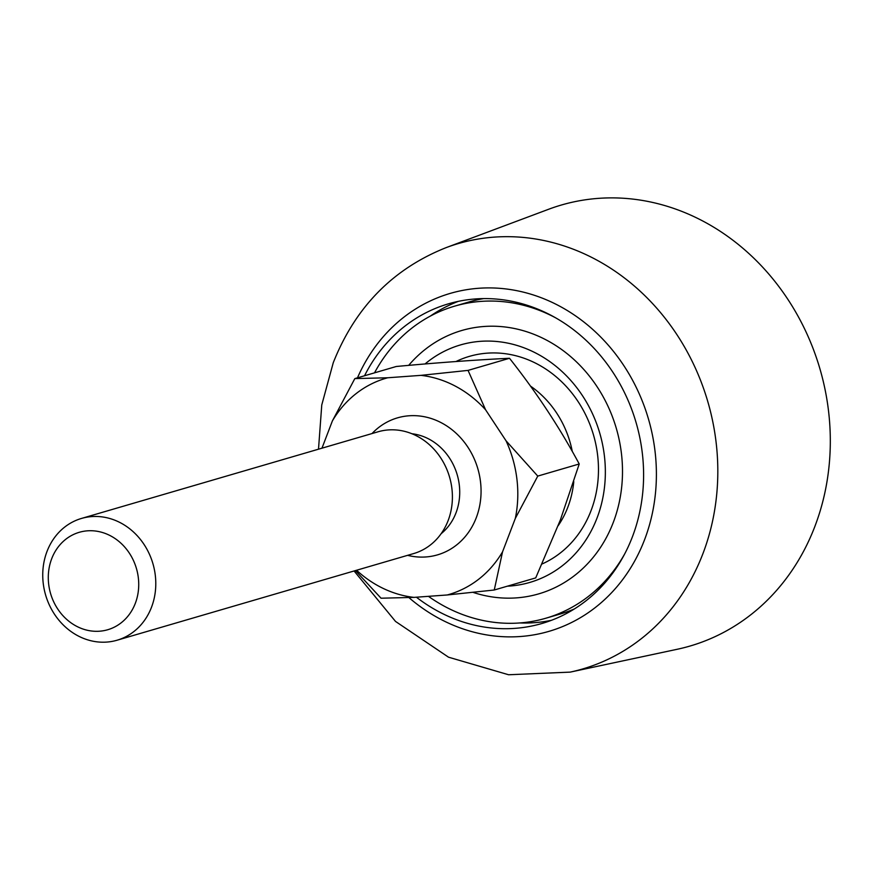 <?xml version="1.0" encoding="UTF-8"?>
<svg xmlns="http://www.w3.org/2000/svg" width="873" height="873" viewBox="0 0 873 873"><rect width="100%" height="100%" fill="white"/><g stroke="black" fill="none" stroke-linecap="round" stroke-linejoin="round"><path stroke-width="1.31" d="M814.891 526.397A229.697 202.394 -106.3 0 0 770.761 276.37A229.697 202.394 -106.3 0 0 548.735 209.225L446.158 247.616A221.6 195.257 73.7 0 1 660.359 312.392A221.6 195.257 73.7 0 1 702.94 553.602A221.6 195.257 73.7 0 1 570.178 672.123L677.284 649.261A229.697 202.394 -106.3 0 0 814.891 526.397M408.935 597.623A176.04 155.11 -106.3 0 0 644.58 539.689A176.04 155.11 -106.3 0 0 562.67 307.82A176.04 155.11 -106.3 0 0 357.472 377.834M416.41 597.208A166.525 146.729 -106.3 0 0 541.926 623.497A166.525 146.729 -106.3 0 0 632.423 536.764A166.525 146.729 -106.3 0 0 603.778 359.621A166.525 146.729 -106.3 0 0 448.526 303.804A166.525 146.729 -106.3 0 0 364.532 375.772M558.131 525.742A95.157 83.841 -106.3 0 0 567.865 507.115A95.157 83.841 -106.3 0 0 573.779 481.634M387.732 377.769L354.831 378.598L396.287 366.485C437.766 362.655 475.512 359.916 509.505 358.279C536.491 392.414 559.724 427.65 579.225 463.978L560.313 520.101L535.727 577.893L494.26 590.006L502.542 551.845L515.332 518.376A112.606 99.216 -106.3 0 0 506.067 440.832L485.584 409.775A112.606 99.216 -106.3 0 0 420.993 375.357L387.732 377.769A112.606 99.216 -106.3 0 0 332.395 420.895L321.973 448.176M51.693 558.731A50.754 44.719 -106.3 0 0 76.289 626.116A50.754 44.719 -106.3 0 0 135.326 603.298A50.754 44.719 -106.3 0 0 110.729 535.924A50.754 44.719 -106.3 0 0 51.693 558.731M151.531 607.182A63.434 55.894 73.7 0 1 117.058 640.225A63.434 55.894 73.7 0 1 57.913 618.968A63.434 55.894 73.7 0 1 47 551.485A63.434 55.894 73.7 0 1 81.473 518.442A63.434 55.894 73.7 0 1 140.618 539.7A63.434 55.894 73.7 0 1 151.531 607.182M117.058 640.225L413.66 553.569A63.434 55.894 -106.3 0 0 448.144 520.537A63.434 55.894 -106.3 0 0 437.231 453.043A63.434 55.894 -106.3 0 0 378.085 431.786L81.473 518.442M356.577 570.255A112.606 99.216 -106.3 0 0 413.944 597.383L447.216 594.971A112.606 99.216 -106.3 0 0 502.542 551.845M354.831 378.598L332.395 420.895M485.584 409.775L468.048 370.392L420.993 375.357M515.332 518.376L537.768 476.091L506.067 440.832M355.453 570.582L381.043 598.212L413.944 597.383M447.216 594.971L494.26 590.006M579.225 463.978L537.768 476.091M509.505 358.279L468.048 370.392M572.284 451.439A95.157 83.841 -106.3 0 0 530.468 386.084M542.046 563.991A110.227 97.121 -106.3 0 0 580.872 530.555A110.227 97.121 -106.3 0 0 578.952 402.922A110.227 97.121 -106.3 0 0 469.347 356.38A110.227 97.121 -106.3 0 0 455.979 361.531M507.333 586.187A123.704 108.994 -106.3 0 0 585.597 540.42A123.704 108.994 -106.3 0 0 569.84 379.406A123.704 108.994 -106.3 0 0 425.031 363.965M473.101 592.396A137.192 120.878 -106.3 0 0 600.591 547.284A137.192 120.878 -106.3 0 0 575.787 361.236A137.192 120.878 -106.3 0 0 408.684 365.372M483.609 298.61A162.564 143.237 -106.3 0 0 469.074 301.938L454.669 306.139A162.564 143.237 -106.3 0 0 381.37 361.346A162.564 143.237 -106.3 0 0 374.517 372.847M428.436 596.335A162.564 143.237 -106.3 0 0 545.854 618.226A162.564 143.237 -106.3 0 0 619.153 563.02A162.564 143.237 -106.3 0 0 624.784 553.744M555.905 317.979A162.564 143.237 -106.3 0 0 454.669 306.139M458.347 301.349A166.525 146.729 -106.3 0 0 430.236 316.157M519.861 622.94A166.525 146.729 -106.3 0 0 551.529 620.277M545.854 618.226L560.248 614.014A162.564 143.237 -106.3 0 0 574.292 608.994M372.029 433.554A71.368 62.889 73.7 0 1 452.465 430.094A71.368 62.889 73.7 0 1 476.276 517.7A71.368 62.889 73.7 0 1 407.604 555.337M441.105 533.73A55.512 48.91 -106.3 0 0 456.001 512.844A55.512 48.91 -106.3 0 0 411.892 433.739M446.158 247.616C392.915 268.808 355.289 307.176 333.268 362.699L321.766 404.952L318.503 449.191M354.089 570.975L395.513 621.423L448.515 657.183L508.577 674.753L570.178 672.123"/></g></svg>
